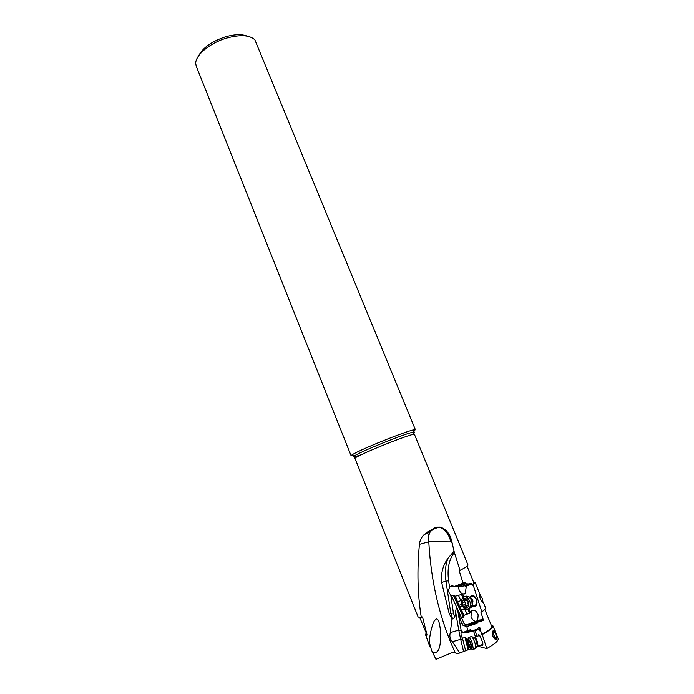 <?xml version="1.0" encoding="UTF-8"?>
<svg xmlns="http://www.w3.org/2000/svg" width="694" height="694" viewBox="0 0 694 694"><rect width="100%" height="100%" fill="white"/><g stroke="black" fill="none" stroke-linecap="round" stroke-linejoin="round"><path stroke-width="1.04" d="M361.08 454.796C354.157 457.094 351.962 457.415 354.495 455.758C360.316 452.453 371.863 447.37 389.134 440.499L389.187 440.473C401.019 435.867 408.948 433.082 412.965 432.136L414.413 434.305C413.13 433.95 404.94 436.7 389.846 442.564L389.794 442.581C371.845 449.608 354.001 457.702 354.964 458.326L418.135 617.053L421.301 617.469C417.588 594.749 416.964 570.373 419.419 544.339C419.835 540.531 421.405 537.286 424.138 534.614L434.349 527.952L437.003 527.11L439.623 527.319C443.822 528.663 447.153 532.168 449.643 537.841L450.9 541.867L428.779 541.754C430.991 582.188 439.823 619.23 455.273 652.863L453.251 652.108L435.962 659.3L431.564 650.399C432.327 651.97 433.655 652.707 435.52 652.603C436.474 651.883 441.046 652.256 440.655 632.468C439.38 619.239 437.636 619.777 437.203 619.152C436.734 618.606 435.919 619.022 434.748 620.419C433.351 620.974 428.614 636.155 429.69 643.572L431.564 650.399M419.757 617.573L427.079 635.045L422.507 616.94L421.301 617.469M473.672 582.292L475.269 582.726L472.241 585.372L474.045 583.203L467.071 566.183M468.866 608.89L470.402 612.438L471.07 611.197C473.846 609.054 476.214 610.295 478.166 614.91L477.68 620.219L483.241 619.655L480.881 612.082L481.827 611.848L473.213 585.094M481.827 611.848C484.603 609.939 485.843 608.595 485.548 607.814L483.553 602.939M483.623 603.095L482.703 601.143M479.901 594.133C479.155 596.701 480.239 599.625 483.171 602.895L483.64 603.242M480.265 595.192L475.269 582.726M463.661 596.823L462.534 594.211L465.362 593.17L466.108 587.523L465.7 586.369L471.799 584.053L472.241 585.372M472.12 606.096L474.575 606.547C479.502 605.567 476.205 593.977 471.469 595.556L469.578 597.17M465.7 586.369L464.815 585.814L471.235 583.368L471.799 584.053M461.284 586.725L468.615 583.897L465.769 583.741L457.684 586.872L464.815 585.814M464.243 594.047C461.935 594.194 460.183 592.659 458.968 589.44L458.595 586.829M448.619 580.774L445.973 581.104C444.75 572.55 445.427 564.925 448.012 558.236C442.876 565.35 440.759 573.418 441.653 582.44L449.244 613.817L453.425 612.976L450.753 595.088L449.07 592.607C448.428 590.82 448.61 589.102 449.617 587.462L448.619 580.774C447.04 569.019 448.957 559.581 454.344 552.45L452.193 543.22C450.562 534.614 446.58 529.236 440.248 527.093L437.003 527.11M454.344 552.45L460.027 570.355L459.159 570.607L463.054 583.09L454.154 586.551C452.505 585.476 451.117 585.571 449.998 586.855L449.617 587.462M454.154 586.551L456.019 585.962L457.225 586.369L465.57 583.134L464.85 582.526L463.054 583.09M457.684 586.872L457.225 586.369M468.615 583.897L471.235 583.368M465.769 583.741L465.57 583.134M456.019 585.962L464.85 582.526M460.027 570.355C465.527 567.51 468.172 565.705 467.973 564.933L414.413 434.305M448.012 558.236L453.841 551.452M462.534 594.211L455.368 596.163L458.812 605.255L464.113 615.292L463.566 617.599L461.71 618.25L463.939 623.056L461.631 623.273L463.089 625.441L466.767 626.509L473.881 624.461L477.463 623.091L477.784 622.154L483.059 620.566L476.414 621.234L466.906 624.756C466.012 625.103 465.023 624.531 463.939 623.056M450.753 595.088L451.577 596.016L453.442 595.409L455.368 596.163M461.363 594.177L462.742 597.378M465.11 609.002L461.458 609.479M464.113 615.292L467.079 614.129L464.772 609.089M467.079 614.129L469.656 613.409L467.843 609.202M470.402 612.438L469.656 613.409M475.858 621.399C473.698 621.121 472.076 619.499 471.009 616.558L471.504 611.05L472.623 610.147M477.68 620.219L476.414 621.234M483.241 619.655L483.059 620.566M491.187 625.034L492.948 625.858C493.373 627.471 489.799 630.386 482.235 634.585L480.647 630.967L480.248 628.061C479.025 627.272 478.166 627.645 477.68 629.18L471.46 630.933L470.367 629.77L467.877 630.49L466.767 626.509M481.801 634.516C488.828 630.586 492.133 627.862 491.725 626.344L484.802 609.453M477.784 622.154L471.356 622.761M477.463 623.091L469.534 623.828M466.906 624.756L474.514 624.053M467.877 630.49L462.924 632.564L461.84 631.271L461.389 631.826C460.643 633.431 460.998 635.565 462.482 638.246L465.631 650.746L468.901 649.463L466.247 638.619L469.049 649.523L470.888 648.795M461.631 623.273L456.47 606.756L454.77 617.313L453.425 612.976M451.577 596.016L456.47 606.756M457.702 609.453L461.71 618.25M453.442 595.409L463.566 617.599M458.326 603.546L454.822 595.886M464.034 616.046L460.443 608.178M461.241 600.345L457.971 601.854M460.807 600.457L458.422 595.252M462.482 638.246L465.049 637.491L468.034 649.688M465.049 637.491L466.247 638.619M466.55 639.33L467.583 639.269M449.244 613.817L452.02 618.753L450.302 632.581C449.296 636.06 449.99 639.113 452.401 641.733L459.758 652.976L457.242 653.809L455.273 652.863M459.758 652.976L465.631 650.746M498.162 638.575C498.717 640.605 494.926 643.937 486.789 648.56L477.984 646.253M452.193 543.22L450.9 541.867M452.02 618.753L452.618 618.97L454.77 617.313M425.864 635.557L429.118 644.657L425.864 635.557L427.079 635.045M424.138 534.614L430.28 531.743C428.658 534.571 428.163 537.911 428.779 541.754L419.419 544.339M429.118 644.657L430.48 647.944M425.318 635.088L426.064 633.414M486.789 648.56L482.235 634.585M496.514 639.157C497.017 636.806 496.193 634.195 494.05 631.332L493.139 630.62C491.621 634.264 492.575 637.37 495.993 639.937L496.783 639.92L496.418 639.157C494.536 637.3 493.564 634.758 493.486 631.523L493.686 631.245M480.647 630.967L479.537 630.794L478.071 629.12L477.385 629.389L479.086 629.631M476.934 636.363L475.243 631.132L476.457 630.655L476.631 629.649M481.341 644.96L482.261 645.706C482.981 645.698 483.076 644.466 482.547 642.011L479.502 635.184L478.773 634.68L478.157 635.947M475.425 636.875L473.534 630.881M476.457 630.655L475.451 630.161L467.93 632.373L474.202 630.655L475.243 631.132M462.924 632.564L468.077 631.679L467.93 632.373M466.724 632.867L466.481 632.329M470.723 631.835L471.799 631.401M475.451 630.048L474.202 630.655M471.46 630.933L468.077 631.679M468.84 631.366L471.295 630.352M470.367 629.77L465.405 631.835M477.385 629.389L469.335 631.8M473.455 630.725L475.321 629.97M478.886 627.671L479.814 628.703L479.537 630.794M482.009 644.735L482.729 644.483L482.79 643.295M480.343 636.363L479.268 635.348M496.783 639.92L496.661 639.911C494.423 637.699 493.261 634.672 493.174 630.829L493.408 630.49M247.29 36.157C241.816 34.006 234.468 34.249 225.238 36.895C211.609 41.51 202.743 47.817 198.631 55.806M415.385 429.725L254.872 39.862C249.658 34.978 240.185 34.405 226.461 38.144C209.666 43.028 194.997 55.503 195.751 63.753L196.246 66.182L351.086 455.706L352.205 454.691C358.312 451.195 370.483 445.808 388.727 438.556C401.253 433.681 409.634 430.757 413.867 429.777L415.385 429.725L413.268 431.33M353.714 455.394L351.086 455.706M473.091 605.654L474.549 605.732L475.815 604.908C477.394 600.119 476.075 597.239 471.868 596.259M483.38 602.635L482.495 602.071M461.224 602.826L462.351 597.768C465.388 595.556 467.938 596.927 470.02 601.88C470.679 604.491 470.393 606.599 469.187 608.213C467.635 609.818 465.856 609.783 463.835 608.118L461.952 605.411M468.45 602.297C468.927 607.692 467.244 609.393 463.392 607.406L461.467 604.127C459.445 597.586 466.732 595.617 468.45 602.297M468.433 608.898L471.026 607.71L472.172 604.752L471.859 601.386C470.732 598.063 468.944 596.311 466.498 596.129L464.945 596.614M465.362 600.154L461.822 601.256L461.71 602.08L462.742 603.789L462.742 605.775L466.429 607.597L466.906 605.662L468.094 605.185L468.198 604.353L467.157 602.635L467.157 600.648L463.471 598.835L462.976 600.943M482.46 602.166L482.486 598.514L479.771 594.905M467.262 605.394L464.277 606.218M462.742 605.142L465.561 604.379L466.09 605.723M465.561 604.379L464.512 600.527M465.015 600.353L465.7 600.215M468.207 637.725C469.179 636.606 470.619 638.662 472.519 643.885L473.299 649.35L473.022 649.784L471.868 649.168M471.131 644.188C471.92 646.851 472.059 648.456 471.556 649.003C470.601 649.003 469.508 647.198 468.25 643.598L467.53 639.807C468.06 637.786 469.265 639.243 471.131 644.188M474.843 648.821L475.85 648.066L474.991 643.043C473.299 638.289 471.903 636.138 470.792 636.589M469.691 641.412L468.198 639.443L467.99 641.82L469.144 645.498L471.174 648.343L471.399 645.975L469.691 641.412M452.618 618.97L450.779 613.296L445.973 581.104L441.653 582.44M459.463 606.677L462.204 605.94M473.881 624.461L463.089 625.441M461.389 631.826L457.355 608.438M461.588 604.509L458.812 605.255M462.716 639.131L460.677 639.304L458.769 630.117L461.154 630.499M450.302 632.581L458.769 630.117L455.403 610.677M463.531 651.328L460.677 639.304L452.401 641.733M413.867 429.777L412.965 432.136C414.596 431.789 414.856 431.998 413.728 432.761M440.248 527.093L439.623 527.319C436.006 527.744 432.891 529.218 430.28 531.743L434.349 527.952M471.833 606.244L472.744 603.884L472.501 601.204L469.257 597.187M469.153 597.109C470.914 597.378 472.189 598.705 472.978 601.073L471.79 606.356M464.39 599.165L463.314 599.451M465.501 607.267L466.585 606.972M462.039 602.626L464.859 601.871M475.711 645.958C476.622 647.25 477.168 647.355 477.342 646.279L476.657 642.28C475.312 638.489 474.193 636.771 473.299 637.127L471.877 636.823M474.158 637.309L474.158 637.309C474.922 636.459 476.023 638.012 477.463 641.959L478.045 646.097L477.307 646.314M469.786 646.314L471.33 645.784M469.023 644.926L470.697 644.362M468.242 642.418L470.046 641.803M452.93 585.936L449.998 586.855M471.504 611.05L471.026 611.214M429.612 640.389L429.69 643.572M492.948 625.858L498.153 638.541M462.117 631.445L461.432 631.644M469.057 631.523L468.008 631.878M479.285 627.94L480.326 628.096M479.892 635.782L479.502 635.184M494.05 631.332L493.486 631.523M427.27 531.968L428.797 535.733M352.205 454.691L354.495 455.758L354.964 458.326M463.392 607.406L463.835 608.118M471.026 607.71L469.187 608.213M475.815 604.908L472.345 605.862L472.744 603.884L472.172 604.752M473.36 596.337L469.89 597.256M463.939 598.714L463.471 598.835M471.556 649.003L473.022 649.784M470.653 636.884L469.118 637.413M475.763 648.5L473.299 649.35M482.729 644.483L477.342 646.279L475.85 648.066M479.545 635.47L474.87 637.066M469.031 640.805L468.337 641.039"/></g></svg>
